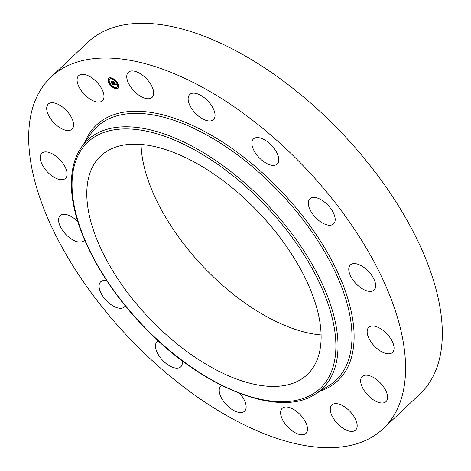 <?xml version="1.0" encoding="UTF-8"?>
<svg xmlns="http://www.w3.org/2000/svg" width="471" height="471" viewBox="0 0 471 471"><rect width="100%" height="100%" fill="white"/><g stroke="black" fill="none" stroke-linecap="round" stroke-linejoin="round"><path stroke-width="0.71" d="M140.04 95.96A17.28 8.743 46.6 0 1 128.342 72.287A17.28 8.743 46.6 0 1 140.376 73.723A17.28 8.743 46.6 0 1 152.074 97.403A17.28 8.743 46.6 0 1 140.04 95.96M51.003 77.056L87.741 42.343A241.876 122.401 46.6 0 1 300.869 94.759A241.876 122.401 46.6 0 1 442.304 335.387A241.876 122.401 46.6 0 1 419.997 393.944L383.259 428.657A241.876 122.401 46.6 0 1 170.131 376.241A241.876 122.401 46.6 0 1 28.696 135.613A241.876 122.401 46.6 0 1 51.003 77.056A241.876 122.401 46.6 0 1 264.131 129.478A241.876 122.401 46.6 0 1 405.566 370.106A241.876 122.401 46.6 0 1 383.259 428.657M321.116 338.202A150.379 76.096 46.6 0 1 307.245 374.604A150.379 76.096 46.6 0 1 174.741 342.011A150.379 76.096 46.6 0 1 86.805 192.409A150.379 76.096 46.6 0 1 100.676 156.007A150.379 76.096 46.6 0 1 233.18 188.594A150.379 76.096 46.6 0 1 321.116 338.202M321.098 334.934A150.379 76.096 46.6 0 1 202.895 266.315A150.379 76.096 46.6 0 1 141.065 144.42M239.774 393.462A17.28 8.743 46.6 0 1 244.543 411.212A17.28 8.743 46.6 0 1 227.369 405.719A17.28 8.743 46.6 0 1 220.811 386.096A17.28 8.743 46.6 0 1 221.653 385.472M255.694 153.416A17.28 8.743 46.6 0 1 253.469 138.921A17.28 8.743 46.6 0 1 274.97 149.537A17.28 8.743 46.6 0 1 277.201 164.032A17.28 8.743 46.6 0 1 255.694 153.416M182.259 360.821A17.28 8.743 46.6 0 1 180.799 366.797A17.28 8.743 46.6 0 1 159.292 356.182A17.28 8.743 46.6 0 1 157.061 341.681A17.28 8.743 46.6 0 1 158.291 340.857M309.241 207.841A17.28 8.743 46.6 0 1 309.871 198.768A17.28 8.743 46.6 0 1 322.488 200.581A17.28 8.743 46.6 0 1 334.239 214.811A17.28 8.743 46.6 0 1 333.603 223.884A17.28 8.743 46.6 0 1 320.992 222.071A17.28 8.743 46.6 0 1 309.241 207.841M125.268 305.803A17.28 8.743 46.6 0 1 124.391 306.951A17.28 8.743 46.6 0 1 111.774 305.137A17.28 8.743 46.6 0 1 100.023 290.907A17.28 8.743 46.6 0 1 100.659 281.835A17.28 8.743 46.6 0 1 106.817 280.74M348.764 269.124A17.28 8.743 46.6 0 1 350.353 264.943A17.28 8.743 46.6 0 1 365.578 268.682A17.28 8.743 46.6 0 1 375.681 285.873A17.28 8.743 46.6 0 1 374.086 290.054A17.28 8.743 46.6 0 1 358.867 286.309A17.28 8.743 46.6 0 1 348.764 269.124M84.597 239.945A17.28 8.743 46.6 0 1 83.909 240.775A17.28 8.743 46.6 0 1 68.684 237.031A17.28 8.743 46.6 0 1 58.581 219.845A17.28 8.743 46.6 0 1 60.176 215.665A17.28 8.743 46.6 0 1 77.815 221.611M368.245 327.928A17.28 8.743 46.6 0 1 368.746 327.363A17.28 8.743 46.6 0 1 386.45 333.38A17.28 8.743 46.6 0 1 392.985 351.914A17.28 8.743 46.6 0 1 392.478 352.479A17.28 8.743 46.6 0 1 374.781 346.462A17.28 8.743 46.6 0 1 368.245 327.928M66.017 177.791A17.28 8.743 46.6 0 1 65.516 178.356A17.28 8.743 46.6 0 1 47.812 172.339A17.28 8.743 46.6 0 1 41.277 153.805A17.28 8.743 46.6 0 1 41.784 153.24A17.28 8.743 46.6 0 1 59.481 159.257A17.28 8.743 46.6 0 1 66.017 177.791M364.719 375.305A17.28 8.743 46.6 0 1 382.211 385.066A17.28 8.743 46.6 0 1 385.985 401.645A17.28 8.743 46.6 0 1 383.518 402.87A17.28 8.743 46.6 0 1 366.026 393.102A17.28 8.743 46.6 0 1 362.252 376.529A17.28 8.743 46.6 0 1 364.719 375.305M69.543 130.414A17.28 8.743 46.6 0 1 52.051 120.653A17.28 8.743 46.6 0 1 48.277 104.073A17.28 8.743 46.6 0 1 50.744 102.849A17.28 8.743 46.6 0 1 68.236 112.61A17.28 8.743 46.6 0 1 72.01 129.189A17.28 8.743 46.6 0 1 69.543 130.414M338.726 404.036A17.28 8.743 46.6 0 1 353.756 416.17A17.28 8.743 46.6 0 1 355.587 430.07A17.28 8.743 46.6 0 1 348.717 430.989A17.28 8.743 46.6 0 1 333.692 418.854A17.28 8.743 46.6 0 1 331.855 404.954A17.28 8.743 46.6 0 1 338.726 404.036M95.536 101.677A17.28 8.743 46.6 0 1 80.506 89.543A17.28 8.743 46.6 0 1 78.675 75.648A17.28 8.743 46.6 0 1 85.545 74.73A17.28 8.743 46.6 0 1 100.57 86.864A17.28 8.743 46.6 0 1 102.407 100.759A17.28 8.743 46.6 0 1 95.536 101.677M294.222 409.758A17.28 8.743 46.6 0 1 305.92 433.432A17.28 8.743 46.6 0 1 293.886 431.989A17.28 8.743 46.6 0 1 282.188 408.316A17.28 8.743 46.6 0 1 294.222 409.758M196.283 114.129A17.28 8.743 46.6 0 1 189.719 94.506A17.28 8.743 46.6 0 1 206.893 99.993A17.28 8.743 46.6 0 1 213.451 119.616A17.28 8.743 46.6 0 1 196.283 114.129M109.248 83.544A6.841 3.462 46.6 0 1 108.683 78.292A6.841 3.462 46.6 0 1 117.514 82.984A6.841 3.462 46.6 0 1 118.08 88.236A6.841 3.462 46.6 0 1 109.248 83.544M110.126 83.485A5.393 2.726 46.6 0 1 109.678 79.346A5.393 2.726 46.6 0 1 116.637 83.043A5.393 2.726 46.6 0 1 117.085 87.182A5.393 2.726 46.6 0 1 110.126 83.485M114.376 84.874L114.2 84.168L115.148 84.633L113.205 81.777L114.029 81.724L115.413 84.415L115.678 83.938L115.519 84.592L115.948 84.497L115.819 84.015L116.537 84.739L114.388 84.91L114.63 84.568M114.176 84.721L114.011 84.05L114.235 84.668M114.477 84.38L114.906 84.444L112.863 81.595L113.864 81.595L113.005 81.654L115.001 84.509L114.477 84.38M112.345 85.051L112.198 84.309L113.493 84.762L112.804 83.638L113.299 84.639L112.398 84.444L113.217 84.58L112.651 83.65L112.334 84.091L111.721 83.084L112.681 83.438L111.515 81.925L112.404 81.866L114.218 84.921L112.339 84.898M112.122 84.827L111.992 84.156L112.18 84.768M111.515 82.978L112.222 84.05L111.515 82.978M112.404 83.243L111.132 81.713L112.263 81.701L111.274 81.771L112.487 83.308L112.033 83.267L112.434 83.214M116.143 88.201L116.673 88.489L116.143 88.201M109.437 83.532L109.973 83.814L109.437 83.532M112.646 86.941L113.181 87.223L112.646 86.941M110.12 78.363L110.656 78.645L110.12 78.363M108.389 79.976L108.925 80.264L108.389 79.976M117.326 82.996L116.79 82.713L117.326 82.996M118.368 86.552L117.838 86.264L118.368 86.552M114.112 79.593L113.576 79.305L114.112 79.593M113.034 83.396L112.693 83.644M113.911 84.715L113.517 84.745M112.934 84.78L112.604 84.804M116.325 84.533L115.842 84.568M115.536 84.597L115.159 84.627L115.401 84.397M109.867 83.85A6.841 3.462 -133.4 0 0 112.575 86.723M113.217 87.188A6.841 3.462 -133.4 0 0 118.203 88.106M108.819 78.174A6.841 3.462 -133.4 0 0 109.437 83.179M116.82 82.684A5.393 2.726 -133.4 0 0 114.182 79.876M113.546 79.464A5.393 2.726 -133.4 0 0 109.937 79.099A5.393 2.726 -133.4 0 0 109.814 79.234M117.202 87.053A5.393 2.726 -133.4 0 0 117.344 86.935A5.393 2.726 -133.4 0 0 117.202 83.338M116.667 88.218L116.902 87.924L116.372 87.906M113.175 86.958L113.476 86.823M110.65 78.38L110.879 78.08L110.349 78.062M108.919 79.999L109.148 79.699L108.618 79.681M117.155 82.437L117.055 82.737M118.398 86.605L118.633 86.305L118.103 86.287M114.141 79.64L114.447 79.564M81.518 147.046L90.65 134.011A174.188 88.142 46.6 0 1 243.266 159.31A174.188 88.142 46.6 0 1 351.972 338.107A174.188 88.142 46.6 0 1 328.64 385.855L315.111 394.233C278.326 418.878 199.51 386.62 142.018 324.843C98.739 279.68 70.338 222.547 71.421 182.212C71.651 168.153 75.013 156.431 81.518 147.046A170.967 86.517 46.6 0 1 231.314 171.88A170.967 86.517 46.6 0 1 338.013 347.368A170.967 86.517 46.6 0 1 315.111 394.233M84.827 142.324A175.818 88.972 46.6 0 1 235.877 151.209A175.818 88.972 46.6 0 1 354.104 338.084A175.818 88.972 46.6 0 1 320.009 391.201M72.045 183.219A169.33 85.687 46.6 0 1 205.609 156.343A169.33 85.687 46.6 0 1 335.882 347.386A169.33 85.687 46.6 0 1 202.312 374.268A169.33 85.687 46.6 0 1 72.045 183.219"/></g></svg>
